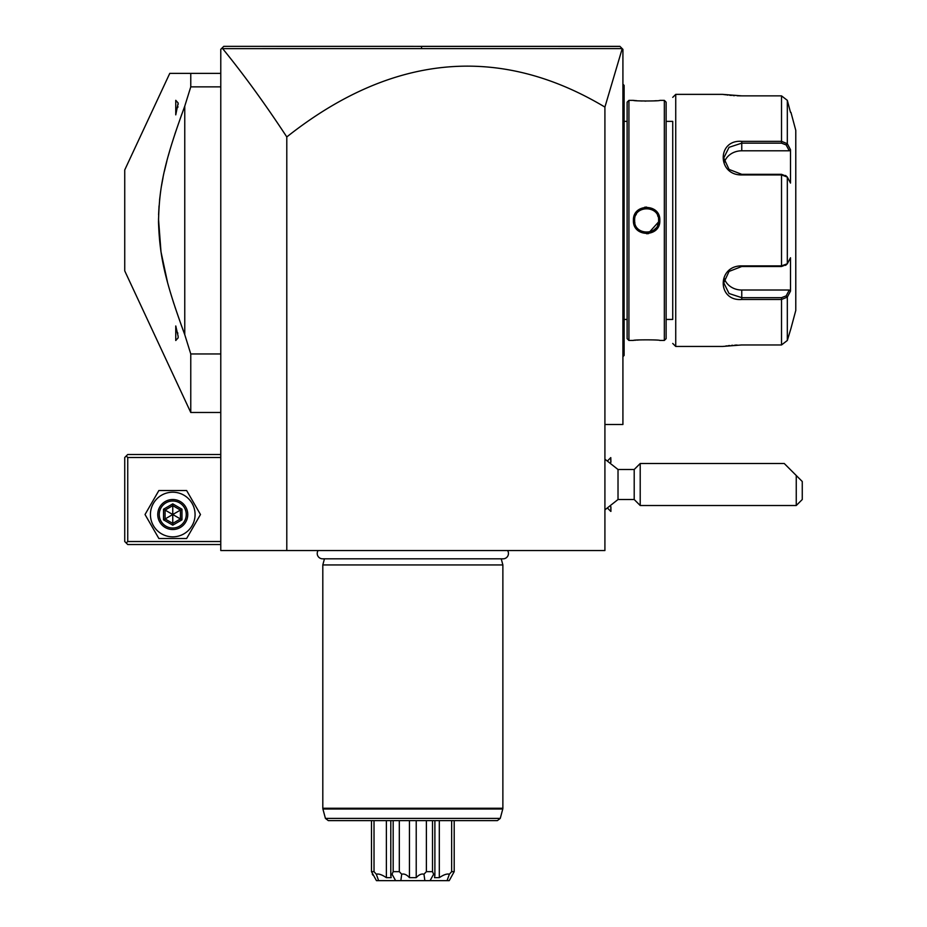 <?xml version="1.0" encoding="UTF-8"?>
<svg xmlns="http://www.w3.org/2000/svg" width="927" height="927" viewBox="0 0 927 927"><rect width="100%" height="100%" fill="white"/><g stroke="black" fill="none" stroke-linecap="round" stroke-linejoin="round"><path stroke-width="1.39" d="M221.692 48.424L222.654 48.644C243.871 74.681 265.249 104.114 286.791 136.941A3969.646 960.349 90 0 1 604.914 107.08L604.914 550.534L220.777 550.534L220.777 49.351L223.778 46.35L413.268 46.35L223.778 46.35L221.692 48.424L223.778 46.35L619.978 46.42M286.791 136.941L286.791 550.534M604.914 424.485L622.921 424.485L622.921 49.351L621.472 47.914M604.914 107.08L622.214 48.644L619.92 46.35L430.985 46.35L619.92 46.35L620.708 47.15M572.654 46.35L501.831 46.35M430.823 46.35L421.611 46.35L421.472 48.621L622.202 48.633M343.314 46.35L273.871 46.35M222.654 48.644L421.472 48.621M220.777 454.497L127.741 454.497L126.234 456.003L127.741 457.498L127.741 541.53L126.234 543.025L127.741 544.531L220.777 544.531M127.741 457.498L220.777 457.498M127.741 541.53L220.777 541.53M126.234 456.003L124.739 457.498L124.739 541.53L126.234 543.025M145.029 514.52L158.888 538.529L186.617 538.529L200.475 514.52L186.617 490.51L158.888 490.51L145.029 514.52M150.429 514.52A22.318 22.318 0 0 0 172.758 536.837A22.318 22.318 0 0 0 195.076 514.52A22.318 22.318 0 0 0 172.758 492.202A22.318 22.318 0 0 0 150.429 514.52M187.764 514.52A15.006 15.006 0 0 0 172.758 499.514A15.006 15.006 0 0 0 157.752 514.52A15.006 15.006 0 0 0 172.758 529.526A15.006 15.006 0 0 0 187.764 514.52M186.257 514.52A13.499 13.499 0 0 1 172.758 528.019A13.499 13.499 0 0 1 159.247 514.52A13.499 13.499 0 0 1 172.758 501.009A13.499 13.499 0 0 1 186.257 514.52M163.534 509.201L163.534 519.838L172.758 525.169L181.97 519.838L180.441 518.958L180.441 510.082L172.758 505.644L165.076 510.082L165.076 518.958L172.758 523.384L180.441 518.958L172.758 514.52L172.758 503.871L163.534 509.201L172.758 514.52L181.97 509.201L172.758 503.871M172.758 525.169L172.758 514.52L163.534 519.838M169.768 73.36L190.765 73.36L169.768 73.36L124.739 169.931L124.739 270.893L190.765 412.48L190.765 353.952L184.763 334.67L184.763 106.153L190.765 86.871L190.765 73.36L220.777 73.36M220.777 86.871L190.765 86.871M220.777 353.952L190.765 353.952M181.796 114.172L174.879 134.102M169.884 150.151L168.308 155.69M166.825 161.252L164.38 171.286M163.059 177.451L161.507 185.829M160.556 191.935L159.56 200.058M159.05 205.898L158.587 214.774M158.505 218.981L160.997 251.831L167.416 281.82M170.858 293.963L173.894 303.72M174.879 306.721L181.843 326.767M182.654 328.981L184.763 334.67C164.253 278.853 159.664 255.157 158.505 222.144C159.154 187.787 163.604 163.812 184.763 106.153M178.158 103.013L175.759 114.855L175.759 100.313L178.158 103.013L178.158 104.427L178.158 103.013M177.81 107.405L177.938 106.582M178.158 336.408L178.158 337.822L175.759 340.51L175.759 325.968L178.158 336.408M177.81 333.442L177.694 332.793M175.968 326.559L175.759 325.968M610.789 506.814L610.916 511.403L610.916 506.733M607.915 460.487L610.789 457.614L610.789 462.202M604.914 509.85L618.019 499.514L618.019 469.502L604.914 459.166M610.789 457.614L610.916 462.283M634.207 469.502L634.207 499.514L640.209 505.516L640.209 463.5L634.207 469.502L618.019 469.502M640.209 463.5L784.254 463.5L796.258 475.505L796.258 505.516L640.209 505.516M796.258 505.516L802.261 499.514L802.261 481.507L796.258 475.505M622.921 211.588L624.114 211.704L624.114 355.458L622.921 356.663M622.921 84.16L624.114 85.365L624.114 211.704M624.114 86.57L622.921 85.365L624.114 86.57M624.114 354.265L622.921 355.458L624.114 354.265M622.921 229.236L624.114 229.12M624.114 319.444L627.115 319.444M624.114 121.379L627.115 121.379M628.923 100.371L627.115 102.167L627.115 338.656L628.923 340.452L633.419 340.452C632.643 339.653 660.603 339.653 659.827 340.452L664.335 340.452L664.335 100.371L659.827 100.371C660.592 101.182 632.654 101.182 633.419 100.371L628.923 100.371L628.923 340.452M633.419 220.417C632.701 203.14 660.615 203.245 659.827 220.417C660.557 237.683 632.643 237.59 633.419 220.417L634.624 220.417L634.647 221.205L634.624 220.417C633.801 204.925 659.479 204.994 658.633 220.417L658.599 219.618L658.633 220.417C659.456 235.898 633.767 235.829 634.624 220.417L634.647 219.629L634.624 220.417M639.398 339.931L636.907 340.116M635.377 340.255L634.775 340.313M633.836 100.417L634.752 100.51M635.389 100.579L636.884 100.707M639.503 100.892L642.087 101.02M644.891 101.101L645.91 101.113M653.5 100.916L656.374 100.707M646.629 233.755L648.564 233.604M646.629 207.08L644.682 207.219M664.335 340.452L666.131 338.656L666.131 102.167L664.335 100.371M666.131 121.379L672.735 121.379L672.735 319.444L666.131 319.444M672.735 121.379L672.735 319.444M672.735 97.37L675.737 94.369L675.737 346.455L672.735 343.453M675.737 346.455L722.55 346.455L741.762 344.96L781.519 344.96L787.324 340.476L790.951 328.448L787.324 340.476L787.324 297.115L781.519 299.479L741.762 299.479C717.069 301.495 717.011 265.528 741.762 265.887L781.519 265.887L787.324 263.766L790.499 257.752L790.499 291.113L787.324 297.115L786.166 295.887L781.519 297.683L741.762 297.683L729.051 293.511L723.755 282.839L729.051 271.414L741.762 266.501L781.519 266.501L786.166 264.693M675.737 94.369L722.55 94.369L741.762 95.863L781.519 95.863L787.324 100.348L790.499 112.376L787.324 100.348L787.324 143.708L786.166 144.936L789.259 150.8L741.762 150.8A18.007 15.597 180 0 0 724.404 162.213M785.575 265.365L787.324 263.766L787.324 177.057L781.519 174.936L741.762 174.936C717.116 175.354 716.965 139.363 741.762 141.344L781.519 141.344L787.324 143.708L790.499 149.71L790.499 183.071L787.324 177.057L785.575 175.458M786.166 176.13L781.519 174.322L741.762 174.322L729.062 169.421L723.755 157.996L729.051 147.312L741.762 143.14L781.519 143.14L786.166 144.936M723.106 94.45L723.999 94.589M724.532 94.658L725.656 94.809M726.803 94.96L727.95 95.087M729.711 95.272L731.461 95.435M733.048 95.562L734.566 95.655M737.116 95.782L740.986 95.863M781.519 95.863L781.519 141.344L741.762 141.344L741.762 150.8M786.166 295.887L789.259 290.024L741.762 290.024L741.762 299.479L781.519 299.479L781.519 344.96L740.986 344.96M737.092 345.041L734.729 345.157M732.828 345.284L731.565 345.377M729.711 345.551L728.066 345.725M726.791 345.875L725.748 346.003M790.951 112.376L795.783 130.383L795.783 310.441L790.951 328.448M789.259 290.024L790.499 291.113L790.128 291.808M741.762 290.024A18.007 15.597 0 0 1 724.404 278.61M790.128 149.015L790.499 149.71L789.259 150.8M787.324 297.115L789.642 292.723M789.642 148.1L787.904 144.797M634.879 222.886L634.717 221.97M641.843 231.426L642.608 231.727L641.843 231.426M643.396 231.97L644.184 232.167L643.396 231.97M647 232.41L647.996 232.341M649.456 232.074L658.529 221.97M657.927 216.373L657.649 215.667M652.875 210.162L652.144 209.757M649.862 208.853L649.062 208.656L649.862 208.853M647.023 208.413L645.308 208.482M644.184 208.656L643.396 208.853L644.184 208.656M641.078 209.769L640.36 210.174M636.316 214.264L635.945 214.925M647.579 232.376L648.251 232.306M649.062 232.167L649.862 231.97M650.661 231.715L651.391 231.426M652.144 231.066L654.184 229.734M654.833 229.166L655.702 228.262M657.649 225.157L657.927 224.45M658.182 223.639L658.529 221.993M657.915 216.339L657.66 215.678M652.898 210.174L652.168 209.769M641.102 209.757L639.734 210.58M318.112 550.534A5.342 5.342 0 0 0 322.573 558.819L503.118 558.819A5.342 5.342 0 0 0 507.567 550.534M324.45 558.819L322.805 564.937L322.805 808.24L502.874 808.24L502.874 564.937L322.805 564.937M501.229 558.819L502.874 564.937M328.32 820.627L497.359 820.627L500.256 818.402L325.423 818.402L328.32 820.627M371.484 820.627L371.484 871.647L374.021 871.647L374.021 820.627M393.175 820.627L393.175 871.647L392.051 874.219L395.609 880.65L378.622 880.65L376.304 874.219C378.61 873.547 381.959 874.694 386.374 877.66L386.374 820.627M376.304 874.219L374.021 871.647M386.374 877.66L391.159 877.66L390.8 875.482L392.051 874.219M393.175 871.647L399.305 871.647L399.305 820.627M451.658 820.627L451.658 871.647L454.195 871.647L449.224 880.65L400.835 880.65L401.704 874.219C404.184 873.547 406.756 874.694 409.456 877.66L409.456 820.627M401.704 874.219L399.305 871.647M409.456 877.66L416.223 877.66L416.223 820.627M416.223 877.66C418.934 874.682 421.518 873.535 423.975 874.219L426.374 871.647L426.374 820.627M426.374 871.647L432.515 871.647L432.515 820.627M430.07 880.65L430.846 880.65L430.07 880.65L433.627 874.219L434.89 875.482L434.52 877.66L439.305 877.66L439.305 820.627M433.627 874.219L432.515 871.647M451.658 871.647L449.375 874.219L447.057 880.65M439.305 877.66C443.732 874.682 447.092 873.535 449.375 874.219M454.195 871.647L454.195 820.627M371.484 871.647L376.432 880.615M378.622 880.65L376.455 880.65M400.835 880.65L395.609 880.65M423.975 874.219L424.856 880.65M372.955 875.181L372.306 874.219M181.97 519.838L181.97 509.201M624.114 199.467L622.921 199.467M624.114 118.378L622.921 118.378M624.114 322.445L622.921 322.445M624.114 241.356L622.921 241.356M781.519 266.501L781.519 174.322M781.519 299.479L781.519 297.683M741.762 265.887L741.762 266.501M741.762 174.936L741.762 174.322M781.519 141.344L781.519 143.14M659.827 220.417L658.633 220.417M502.874 808.24L502.77 809.016L322.909 809.016L322.805 808.24M220.777 412.48L190.765 412.48M607.915 508.529L610.789 511.403M618.019 499.514L634.207 499.514M502.77 809.016L500.256 818.402M322.909 809.016L325.423 818.402M390.8 820.627L390.8 875.482M434.89 820.627L434.89 875.482"/></g></svg>
